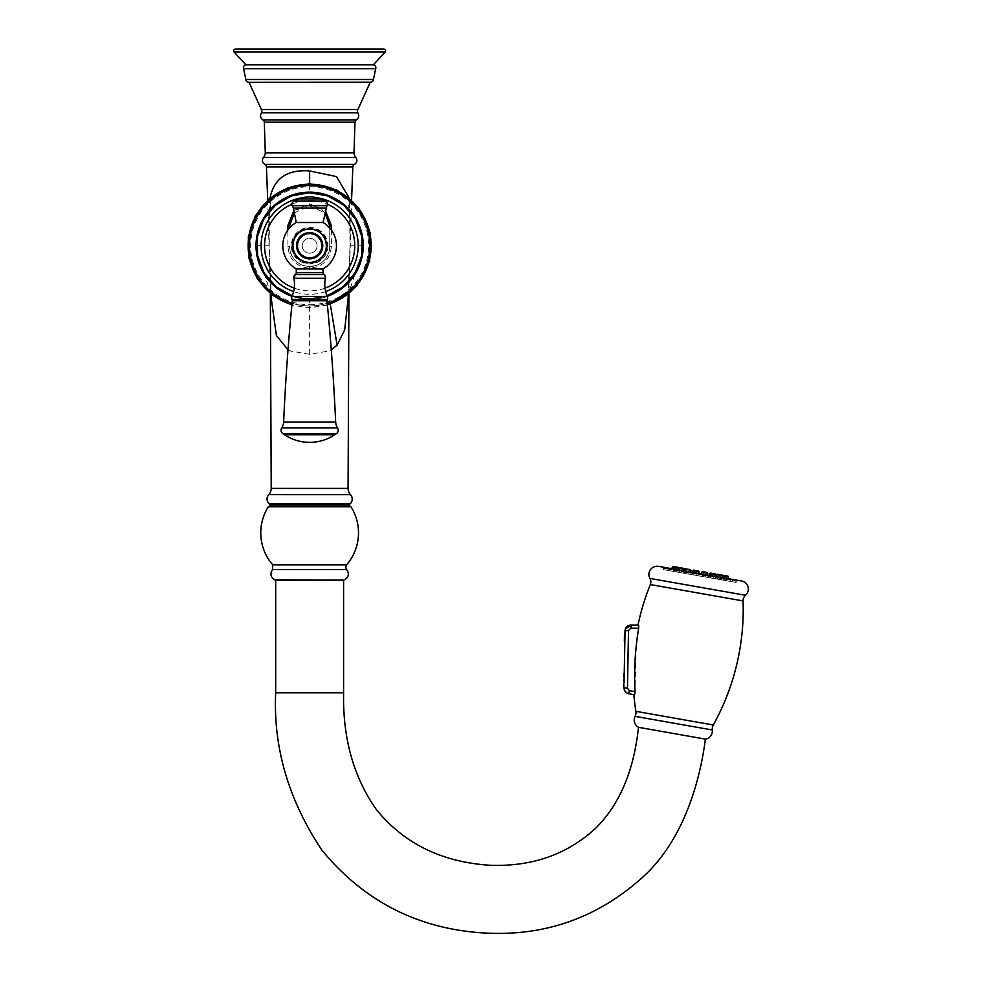 <?xml version="1.0" encoding="UTF-8"?>
<svg xmlns="http://www.w3.org/2000/svg" width="982" height="982" viewBox="0 0 982 982"><rect width="100%" height="100%" fill="white"/><g stroke="black" fill="none" stroke-linecap="round" stroke-linejoin="round"><path stroke-width="0.74" stroke-dasharray="4.91 3.68" d="M638.546 625.092L638.681 628.247L630.861 628.173L628.505 630.505L627.461 688.247L629.364 690.616L635.047 691.733L634.556 694.839L633.844 694.691M637.993 625.092L630.923 625.031L630.861 628.173M638.816 627.289L638.681 628.247M638.349 630.198L637.883 633.132M636.201 646.131L635.047 691.733M625.092 629.904L625.264 629.167M624.012 686.148L624.073 683.03L624.012 686.148A2.811 2.811 0 0 1 623.693 685.448A2.811 2.811 0 0 1 624.036 684.749M625.006 630.788L628.505 630.505M624.086 681.999L624.147 678.893L624.086 681.999M623.717 676.291A2.811 1.989 1 0 1 624.208 675.199L624.171 677.396M624.81 641.762L624.933 634.728L624.81 641.762M623.987 687.842L624.073 688.996M624.196 676.132L624.221 674.744A2.811 2.811 0 0 0 623.865 675.432A2.811 2.811 0 0 0 624.196 676.132L624.245 673.026M624.11 680.44L624.147 678.893A2.811 2.811 0 0 0 623.644 680.44M628.554 693.66L629.364 690.616M624.356 641.001L624.454 635.489M638.484 727.318L645.186 728.497M691.819 736.721L692.654 736.868M698.251 737.85L705.383 739.115M275.684 580.178L343.602 580.178M309.637 580.178L276.077 580.178L309.637 580.178M347.935 505.104L271.339 505.104M272.37 505.104L346.916 505.104L272.37 505.104M267.718 200.095L270.345 293.643M351.568 200.095L348.941 293.643M269.976 198.119L269.94 198.401C268.663 206.318 268.43 222.104 269.228 245.733L270.627 293.876M348.647 293.876L350.046 245.733L349.31 198.119M288.021 349.715L290.832 351.077L309.637 354.306L328.43 351.09L331.265 349.715M249.035 82.304L370.251 82.304M245.856 64.775L373.43 64.775M235.435 49.1L383.852 49.1M267.779 212.382C260.107 222.214 256.228 233.323 256.13 245.733L259.96 265.557L270.897 282.607L287.419 294.44L306.949 299.289L327.792 296.11C350.169 286.609 361.953 269.817 363.156 245.733L359.633 226.596L349.42 209.927L333.88 197.971L315.234 192.398L304.015 192.398L283.97 198.732L267.779 212.382L270.627 205.717L269.94 198.401M309.637 305.905A60.184 60.184 0 0 1 249.465 245.733A60.184 60.184 0 0 1 309.637 185.549A60.184 60.184 0 0 1 369.821 245.733A60.184 60.184 0 0 1 292.047 303.278A60.184 60.184 0 0 0 327.239 303.278A60.184 60.184 0 0 1 309.637 305.905A60.184 60.184 0 0 0 369.821 245.733A60.184 60.184 0 0 0 309.637 185.549M331.376 230.021L331.376 246.494C330.087 259.69 322.845 266.932 309.637 268.221C296.441 266.932 289.199 259.69 287.91 246.494L287.91 230.021M293.913 210.529L309.637 203.79L325.373 210.529M329.756 227.996L329.756 246.47C328.565 258.683 321.863 265.385 309.637 266.588C297.436 265.398 290.733 258.696 289.53 246.47A20.106 20.106 0 0 0 309.637 266.588A20.106 20.106 0 0 0 329.756 246.47L329.756 225.921A20.106 20.106 0 0 0 329.584 223.368M294.355 212.849L309.637 205.803L324.919 212.849M329.547 223.098A20.106 20.106 0 0 0 329.436 222.374M329.387 222.104A20.106 20.106 0 0 0 329.105 220.864M329.093 220.815A20.106 20.106 0 0 0 294.232 212.996M294.183 213.057A20.106 20.106 0 0 0 293.409 214.039M293.409 214.051A20.106 20.106 0 0 0 292.71 215.07M292.697 215.095A20.106 20.106 0 0 0 292.084 216.126M291.482 217.28A20.106 20.106 0 0 0 290.537 219.649M289.886 222.178A20.106 20.106 0 0 0 289.727 223.086M289.69 223.368A20.106 20.106 0 0 0 289.567 224.645M289.555 225.05A20.106 20.106 0 0 0 289.53 225.921L289.53 227.996M291.912 245.733A17.725 17.725 0 0 1 309.637 228.008A17.725 17.725 0 0 1 327.374 245.733A17.725 17.725 0 0 1 309.637 263.458A17.725 17.725 0 0 1 291.912 245.733A17.725 17.725 0 0 1 309.637 228.008A17.725 17.725 0 0 1 327.374 245.733A17.725 17.725 0 0 1 309.637 263.458A17.725 17.725 0 0 1 291.912 245.733A17.725 17.725 0 0 1 309.637 228.008A17.725 17.725 0 0 1 327.374 245.733A17.725 17.725 0 0 1 309.637 263.458A17.725 17.725 0 0 1 291.912 245.733M309.637 268.97L323.017 268.97L309.637 268.97M296.269 222.497L323.053 222.497M292.955 245.733A16.682 16.682 0 0 1 309.637 229.052A16.682 16.682 0 0 1 326.331 245.733M323.053 268.97L296.233 268.97M736.095 582.449L736.5 580.104L663.623 567.252L663.206 569.597L736.095 582.449L663.206 569.597M728.19 579.049L715.866 576.876L722.347 578.017L715.866 576.876L722.347 578.017L715.866 576.876L716.43 574.765L722.543 575.845L717.142 574.887L726.876 576.606L720.763 575.526L726.876 576.606L722.261 575.796L721.696 577.907L728.19 579.049L721.696 577.907M715.755 576.434L709.225 575.697L715.718 576.851L709.225 575.697L715.718 576.851L709.225 575.697L709.79 573.598L715.903 574.679L709.79 573.598L715.903 574.679L710.587 573.083L715.903 574.679M707.605 574.998L701.074 574.261L707.568 575.415L701.074 574.261L707.568 575.415L701.074 574.261L701.639 572.162L707.764 573.243L701.639 572.162L707.764 573.243L707.605 574.998M698.938 573.476L692.519 572.346M690.8 572.04L684.27 571.303L690.763 572.445L684.27 571.303L690.763 572.445L684.27 571.303L684.835 569.192L690.96 570.272L684.835 569.192L690.96 570.272L690.8 572.04M684.159 570.873L671.798 569.106M663.611 569.67L735.69 582.375L663.611 569.67L663.832 568.418A0.7 0.7 0 0 1 664.642 567.841L735.334 580.313L664.642 567.841M735.334 580.313A0.7 0.7 0 0 1 735.911 581.123L663.832 568.418L735.911 581.123L735.69 582.375M673.492 569.4L679.789 570.517L673.492 569.4M726.484 578.742L720.199 577.637L726.484 578.742M682.318 570.959L717.67 577.195L682.318 570.959L683.926 573.243L715.375 578.791L683.926 573.243M678.304 567.387L674.671 566.749L678.304 567.387L675.763 566.945L678.304 567.387L677.801 572.175L674.609 571.61L677.801 572.175L674.609 571.61L677.801 572.175L678.304 567.387L675.763 566.945L678.304 567.387M679.556 567.608L682.637 568.161L680.096 567.706L682.637 568.161L680.096 567.706L682.637 568.161L680.096 567.706L678.943 572.371L682.134 572.936L678.943 572.371L682.134 572.936L678.943 572.371L680.096 567.706M672.363 566.995L684.319 569.106L678.194 568.026L684.319 569.106L683.177 568.247M689.278 569.327L688.775 574.102L686.369 573.684L688.775 574.102L685.571 573.537L688.775 574.102L689.278 569.327L686.737 568.873L690.371 569.523M693.783 570.125L698.521 570.959L694.875 570.309L697.416 570.763L694.875 570.309L697.416 570.763L694.875 570.309L697.416 570.763L696.913 575.538L693.722 574.973L696.913 575.538L693.722 574.973L696.913 575.538L697.416 570.763M704.401 571.99L707.187 572.481L704.401 571.99M704.266 576.839L702.388 576.508L704.266 576.839M713.595 573.611L711.692 573.279L714.233 573.721L711.692 573.279L714.233 573.721L711.692 573.279L710.526 577.944L713.73 578.508L710.526 577.944L713.73 578.508L710.526 577.944L711.692 573.279M718.321 574.445L717.167 579.11L718.321 574.445L720.862 574.9L718.628 574.495L720.862 574.9L718.321 574.445L720.862 574.9L718.321 574.445L720.862 574.9L720.358 579.675L717.167 579.11L720.358 579.675L717.167 579.11L720.358 579.675L720.862 574.9M725.195 575.661L724.691 580.436L721.5 579.871L724.606 580.423L721.5 579.871L724.691 580.436L725.195 575.661L722.654 575.207L727.797 576.115M728.374 576.876L722.261 575.796A0.7 0.7 -80 0 1 723.059 575.28M726.705 575.931L724.164 575.477L726.705 575.931L726.201 580.706L722.998 580.141L726.201 580.706M724.164 575.477L722.998 580.141M721.696 575.047L722.384 577.612M722.654 575.207L721.5 579.871L722.654 575.207L725.121 575.648M714.147 573.709L713.73 578.508L714.233 573.721M703.542 571.843L702.388 576.508L703.542 571.843L706.083 572.285L705.579 577.072L706.083 572.285M680.391 567.756L682.637 568.161L682.134 572.936L682.637 568.161M679.409 567.584L679.789 570.517L679.262 567.559M678.231 567.375L675.837 566.958M677.899 567.326L673.161 566.479L677.899 567.326A0.7 0.7 100 0 1 678.476 568.075L678.292 570.247M674.266 566.675L676.807 567.13L674.266 566.675L673.1 571.34L676.303 571.905L673.1 571.34M676.807 567.13L676.303 571.905M717.67 577.195L715.375 578.791M684.221 573.304L715.08 578.742L684.221 573.304L684.564 571.34L715.424 576.79L715.08 578.742M684.564 571.34L715.424 576.79M685.571 571.524L714.393 576.778L685.546 571.696M317.088 245.733A7.451 7.451 0 0 1 309.637 253.184A7.451 7.451 0 0 1 302.198 245.733A7.451 7.451 0 0 1 309.637 238.282A7.451 7.451 0 0 1 317.088 245.733A7.451 7.451 0 0 0 309.637 238.282A7.451 7.451 0 0 0 302.198 245.733A7.451 7.451 0 0 0 309.637 253.184A7.451 7.451 0 0 0 317.088 245.733M743.079 600.923L650.317 584.56M713.288 724.986L635.882 711.336M624.024 685.694A2.811 1.989 1 0 1 623.57 684.577M624.552 641.504L624.662 634.986M712.318 729.982L635.096 716.357M275.684 692.801L343.602 692.801M344.866 579.773L274.42 579.773M272.628 569.548L346.658 569.548M346.597 564.81L272.689 564.81M350.967 506.773L268.319 506.773M269.007 503.717L350.279 503.717M268.761 494.67L350.525 494.67M271.216 488.398L348.07 488.398M352.845 166.915L266.441 166.915M354.453 164.399L264.833 164.399M355.852 157.427L263.434 157.427M353.999 152.811L265.287 152.811M354.968 122.185L264.318 122.185M356.417 119.89L262.857 119.89M357.878 112.795L261.408 112.795M357.914 109.481L261.372 109.481M248.446 82.23L370.84 82.23M245.844 79.493L373.43 79.493M243.585 68.691L375.701 68.691M233.962 51.886L385.325 51.886M256.13 245.733L269.228 245.733L271.265 296.159M309.637 304.715A58.994 58.994 0 0 0 368.631 245.733A58.994 58.994 0 0 0 309.637 186.74A58.994 58.994 0 0 0 250.655 245.733A58.994 58.994 0 0 0 309.637 304.715M327.374 304.616A61.498 61.498 0 0 1 291.912 304.616M292.035 296.331A53.568 53.568 0 0 0 327.239 296.331M309.637 298.638A52.905 52.905 0 0 0 362.542 245.733A52.905 52.905 0 0 0 309.637 192.828A52.905 52.905 0 0 0 256.732 245.733A52.905 52.905 0 0 0 309.637 298.638M325.656 291.568A48.56 48.56 0 0 1 293.63 291.568M303.364 197.578A48.56 48.56 0 0 1 315.922 197.578M291.789 204.293A45.123 45.123 0 0 1 327.497 204.293M325.03 288.143A45.123 45.123 0 0 1 294.256 288.143M331.376 246.494L329.756 246.47M309.637 268.221L309.637 266.588M287.91 246.494L289.53 246.47M309.637 203.79L309.637 205.803M327.939 245.733A18.29 18.29 0 0 1 309.637 264.023A18.29 18.29 0 0 1 291.347 245.733A18.29 18.29 0 0 1 309.637 227.431A18.29 18.29 0 0 1 327.939 245.733M293.446 208.123L325.84 208.123M292.366 205.692L326.92 205.692M298.909 199.002L320.365 199.002M296.233 272.726L323.053 272.726M295.238 274.665L324.035 274.653L325.423 278.274L293.851 278.274M291.985 296.466L327.301 296.466M334.776 434.744L284.51 434.744M336.372 433.688L282.914 433.688M337.575 427.931L281.711 427.931M335.66 421.99L283.626 421.99M326.994 300.75L292.292 300.75M327.227 299.473L292.047 299.473M309.637 354.306L309.637 299.35C320.083 298.442 326.122 297.337 327.755 296.061L330.296 304.15M327.792 296.11L327.755 296.061C333.205 294.428 339.453 290.451 346.511 284.166C352.833 276.789 355.975 272.431 355.926 271.081L348.438 294.06M363.156 245.733L350.046 245.733L350.058 216.887L348.549 205.434L353.618 216.285L349.764 210.799L343.467 204.489C330.971 195.492 319.702 191.367 309.637 192.104L309.637 183.757M745.534 595.276L649.949 578.435M692.985 570.628L699.098 571.708M624.135 689.266L627.302 693.231M627.707 693.402L628.627 693.685M315.234 192.398L309.637 192.104C296.601 192.865 286.511 196.081 279.367 201.764C276.936 203.102 273.254 206.613 268.319 212.321L265.68 216.273L270.737 205.447L269.252 216.457L269.277 245.733M327.411 305.095L309.637 307.697L291.863 305.095M309.637 298.381C336.728 296.552 353.913 282.558 361.204 256.412C364.285 239.669 360.443 224.718 349.678 211.535C339.023 199.542 325.68 193.38 309.637 193.073C279.98 192.214 253.97 220.361 257.149 249.858C258.634 276.458 283 298.994 309.637 298.381M327.031 295.827L309.637 298.761L292.255 295.827M270.86 294.06L263.36 271.093C263.765 272.984 266.748 277.17 272.284 283.675C282.202 293.557 294.661 298.786 309.637 299.35M312.362 299.289L306.949 299.289M348.009 296.208L350.009 245.733M309.637 192.104L304.015 192.398M674.671 566.749L673.407 568.971M675.763 566.945L674.609 571.61L675.763 566.945M679.004 567.51L677.74 569.732M684.319 569.106L683.742 568.345M686.737 568.873L685.571 573.537L686.737 568.873M694.875 570.309L693.722 574.973L694.875 570.309M701.639 572.162L702.449 571.647L701.639 572.162M709.79 573.598L710.587 573.083M720.763 575.526L720.199 577.637L721.561 575.022L720.763 575.526M726.717 578.373L726.299 575.857"/><path stroke-width="1.47" d="M625.092 629.904L624.086 681.999A2.811 2.811 0 0 1 624.147 678.893L624.159 677.85A2.811 2.811 0 0 1 624.221 674.744L624.245 673.026A2.811 2.811 0 0 0 623.865 675.432A2.811 2.811 0 0 0 623.717 676.291A2.811 1.989 -179 0 1 624.208 675.199L625.006 630.788C625.411 627.253 627.388 625.338 630.923 625.031L638.546 625.092M625.006 630.788L628.505 630.505L630.861 628.173L638.681 628.247L638.631 625.092L630.923 625.031L630.861 628.173M623.987 687.866L623.987 687.842C624.147 690.935 625.73 692.887 628.726 693.697L634.556 694.839L633.844 694.691L634.556 694.839L635.047 691.733L629.364 690.616L627.461 688.247L623.987 687.866A2.811 2.811 0 0 1 623.693 685.448A2.811 2.811 0 0 1 623.57 684.577A2.811 2.811 0 0 0 624.012 686.148M635.047 691.733C633.906 670.276 635.121 649.127 638.681 628.247L638.349 630.198M633.844 694.691A238.344 238.344 0 0 0 635.882 711.336A8.224 8.224 0 0 1 635.096 716.357A8.224 8.224 0 0 0 638.484 727.318C633.906 770.489 619.826 803.939 596.258 827.666C567.792 854.254 532.428 866.787 490.165 865.277C441.753 862.184 403.749 843.501 376.143 809.242C353.545 776.995 342.693 738.182 343.602 692.801L275.684 692.801C273.18 747.744 288.622 800.244 322.01 850.289C364.862 902.237 419.903 929.844 487.158 933.133C546.753 935.932 598.897 917.016 643.578 876.386C683.73 839.659 700.031 780.997 705.383 739.115A8.224 8.224 0 0 0 712.318 729.982A8.224 8.224 0 0 1 713.288 724.986A238.344 238.344 0 0 0 743.079 600.923A7.156 7.156 0 0 1 745.534 595.276A8.224 8.224 0 0 0 741.545 580.988L658.578 566.356A8.224 8.224 0 0 0 649.949 578.435A7.156 7.156 0 0 1 650.317 584.56A238.344 238.344 0 0 0 637.993 625.092M637.883 633.132L637.183 637.969M637.036 639.098L636.201 646.131M625.264 629.167L630.923 625.031L638.631 625.104M624.171 677.396L624.159 677.85A2.811 2.811 0 0 1 623.717 676.291M623.644 680.44A2.811 2.811 0 0 0 624.086 681.999L624.11 680.44M634.47 694.814L628.726 693.697C625.73 692.887 624.147 690.935 623.987 687.842L627.461 688.247L628.505 630.505M624.81 641.762L624.552 641.504A0.7 0.7 -179 0 1 624.356 641.001L624.454 635.489A0.7 0.7 -179 0 1 624.662 634.986L624.933 634.728M705.383 739.115L638.484 727.318M645.186 728.497L691.819 736.721M692.654 736.868L698.251 737.85M275.684 692.801L275.684 580.178L343.602 580.178L343.602 692.801M309.637 505.104L347.935 505.104L350.967 506.773L268.319 506.773L271.339 505.104L309.637 505.104M346.916 505.104A4.763 4.763 0 0 0 350.279 503.717A6.555 6.555 -90 0 0 350.525 494.67L268.786 494.646A9.538 9.538 -90 0 1 268.761 494.67A6.555 6.555 90 0 0 269.007 503.717A4.763 4.763 0 0 0 272.37 505.104M270.345 293.643L271.216 488.398A9.538 9.538 -90 0 1 268.786 494.646M348.941 293.643L348.07 488.398A9.538 9.538 90 0 0 350.525 494.67L350.525 494.67M385.325 51.886L233.962 51.886A1.792 1.792 -90 0 1 235.435 49.1L383.852 49.1A1.792 1.792 90 0 1 385.325 51.886L373.43 64.775A2.983 2.983 0 0 1 375.701 68.691L373.43 79.493A2.983 2.983 0 0 1 370.84 82.23L249.035 82.304L261.372 109.481A2.983 2.983 -90 0 1 261.408 112.795C259.923 115.667 260.402 118.036 262.857 119.89A2.983 2.983 -90 0 1 264.318 122.185L265.287 152.811A7.156 7.156 -90 0 1 263.434 157.427C261.703 160.311 262.169 162.631 264.833 164.399A2.983 2.983 -90 0 1 266.441 166.915L267.718 200.095M266.441 166.915L352.845 166.915L351.568 200.095M349.31 198.119L336.445 176.588L309.539 170.917C287.125 169.309 273.917 178.466 269.94 198.401M331.265 349.715L337.096 345.161L344.67 329.94L348.647 293.876M270.627 293.876L276.396 335.537L288.021 349.715M352.845 166.915A2.983 2.983 90 0 1 354.453 164.399C357.117 162.631 357.583 160.311 355.852 157.427A7.156 7.156 90 0 1 353.999 152.811L354.968 122.185A2.983 2.983 90 0 1 356.417 119.89C358.884 118.036 359.363 115.667 357.878 112.795A2.983 2.983 90 0 1 357.914 109.481L370.251 82.304M370.84 82.23L249.035 82.304M248.446 82.23A2.983 2.983 0 0 1 245.844 79.493L243.585 68.691A2.983 2.983 0 0 1 245.856 64.775L373.43 64.775M233.962 51.886L245.856 64.775M309.637 185.549A60.184 60.184 0 0 1 327.239 303.278A60.184 60.184 0 0 0 309.637 185.549A60.184 60.184 0 0 0 292.047 303.278A60.184 60.184 0 0 1 309.637 185.549M325.373 210.529L331.376 225.516L331.376 230.021M331.376 225.516L329.756 225.921L329.756 227.996M287.91 230.021L287.91 225.516L293.913 210.529M287.91 225.516L289.53 225.921L294.355 212.849M324.919 212.849L329.756 225.921M292.084 216.126A20.106 20.106 0 0 0 291.482 217.28M290.537 219.649A20.106 20.106 0 0 0 289.886 222.178M289.53 227.996L289.53 225.921M292.783 245.733A16.854 16.854 0 0 0 309.637 262.587A16.854 16.854 0 0 0 326.49 245.733A16.854 16.854 0 0 0 309.637 228.88A16.854 16.854 0 0 0 292.783 245.733M326.331 245.733A16.682 16.682 0 0 1 309.637 262.415A16.682 16.682 0 0 1 292.955 245.733A16.682 16.682 0 0 1 309.637 229.052A16.682 16.682 0 0 1 326.331 245.733A16.682 16.682 0 0 1 309.637 262.415A16.682 16.682 0 0 1 292.955 245.733A16.682 16.682 0 0 1 309.637 229.052A16.682 16.682 0 0 1 326.331 245.733A16.682 16.682 0 0 1 309.637 262.415A16.682 16.682 0 0 1 292.955 245.733M326.92 205.692C328.062 202.734 326.54 201.163 325.631 201.126L293.655 201.126C291.409 203.593 290.979 205.115 292.366 205.692L326.92 205.692L323.053 222.497L296.233 222.497A26.809 26.809 0 0 0 296.269 268.97L296.233 272.726A2.381 2.381 -90 0 1 295.251 274.653L293.851 278.274A3.572 3.572 0 0 1 295.251 274.653L324.023 274.653A2.381 2.381 90 0 0 324.035 274.653L324.035 274.653A3.572 3.572 0 0 1 325.423 278.274A30.209 30.209 0 0 0 327.301 296.466L291.985 296.466A30.209 30.209 0 0 0 293.851 278.274L325.423 278.274M324.023 274.653A2.381 2.381 90 0 1 323.053 272.726L323.053 268.97L296.233 268.97M291.985 296.466A3.572 3.572 0 0 0 292.047 299.473A2.381 2.381 -90 0 1 292.292 300.75L326.994 300.75A2.381 2.381 90 0 1 327.227 299.473A3.572 3.572 0 0 0 327.301 296.466M326.994 300.75A2330.482 2330.482 0 0 1 335.66 421.99A11.919 11.919 90 0 0 337.575 427.931A4.173 4.173 0 0 1 336.372 433.688L334.776 434.744A45.282 45.282 0 0 1 284.51 434.744L282.914 433.688L336.372 433.688M292.292 300.75A2330.482 2330.482 0 0 0 283.626 421.99L335.66 421.99M282.914 433.688A4.173 4.173 0 0 1 281.711 427.931A11.919 11.919 -90 0 0 283.626 421.99M741.545 580.988L658.578 566.356M736.5 580.104L728.227 578.644L728.374 576.876A0.7 0.7 100 0 0 727.797 576.115L721.696 575.047M728.374 576.876L716.43 574.765L715.964 576.483L715.903 574.679L709.79 573.598L711.692 573.279M714.233 573.721L710.587 573.083L709.323 575.305L707.605 574.998L707.764 573.243L701.639 572.162L703.542 571.843M706.083 572.285L702.449 571.647L701.185 573.869L698.938 573.476L699.098 571.708L692.985 570.628L692.519 572.346L690.8 572.04L690.96 570.272L684.835 569.192L689.278 569.327M690.371 569.523L690.96 570.272L685.645 568.688L684.38 570.91L684.319 569.106L674.045 567.289L672.363 566.995L671.909 568.713L663.623 567.252M682.637 568.161L680.391 567.756M694.875 570.309L693.783 570.125L694.875 570.309M721.647 575.035L718.321 574.445M720.862 574.9L722.654 575.207M722.384 577.612L722.543 575.845L721.414 574.998M717.228 574.249L716.43 574.765L717.781 574.347M697.416 570.763L692.985 570.628L693.783 570.125M683.177 568.247L684.319 569.106L683.742 568.345L684.159 570.873M678.231 567.375L675.837 566.958M672.363 566.995A0.7 0.7 -80 0 1 673.161 566.479M713.288 724.986L635.882 711.336M743.079 600.923L650.317 584.56M623.987 687.842C624.147 690.935 625.73 692.887 628.726 693.697L629.364 690.616M628.627 693.685L634.556 694.839M624.024 685.694A2.811 1.989 -179 0 1 623.57 684.577A2.811 2.811 0 0 1 624.073 683.03A2.811 2.811 0 0 0 623.57 684.577M624.552 641.504L624.662 634.986M712.318 729.982L635.096 716.357M268.319 506.773A48.854 48.854 0 0 0 272.689 564.81L272.628 569.548C269.903 573.537 270.504 576.95 274.42 579.773L343.197 580.178M344.866 579.773C348.77 576.95 349.371 573.537 346.658 569.548L272.628 569.548M272.689 564.81L346.597 564.81A48.854 48.854 0 0 0 350.967 506.773M350.279 503.717L269.007 503.717M348.07 488.398L271.216 488.398M264.833 164.399L354.453 164.399M263.434 157.427L355.852 157.427M265.287 152.811L353.999 152.811M264.318 122.185L354.968 122.185M262.857 119.89L356.417 119.89M261.408 112.795L357.878 112.795M261.372 109.481L357.914 109.481M373.43 79.493L245.844 79.493M375.701 68.691L243.585 68.691M291.912 304.616A61.498 61.498 0 0 1 309.637 184.235A61.498 61.498 0 0 1 327.374 304.616M327.239 296.331A53.568 53.568 0 0 0 309.637 192.153A53.568 53.568 0 0 0 292.035 296.331M293.63 291.568A48.56 48.56 0 0 1 303.364 197.578M315.922 197.578A48.56 48.56 0 0 1 325.656 291.568M327.497 204.293A45.123 45.123 0 0 1 325.03 288.143M294.256 288.143A45.123 45.123 0 0 1 291.789 204.293M296.515 245.733A13.122 13.122 0 0 1 309.637 232.611A13.122 13.122 0 0 1 322.771 245.733A13.122 13.122 0 0 1 309.637 258.855A13.122 13.122 0 0 1 296.515 245.733M297.509 245.733A12.14 12.14 0 0 1 309.637 233.593A12.14 12.14 0 0 1 321.777 245.733A12.14 12.14 0 0 1 309.637 257.861A12.14 12.14 0 0 1 297.509 245.733M325.84 208.123L293.446 208.123L292.366 205.692M325.631 201.126L320.365 199.002L299.277 199.002A27.999 27.054 -90 0 1 309.637 196.866A27.999 27.999 0 0 0 298.909 199.002L293.655 201.126M294.207 201.126L325.079 201.126M323.053 272.726L296.233 272.726M292.047 299.473L327.227 299.473M281.711 427.931L337.575 427.931M284.51 434.744L334.776 434.744M330.296 304.15L337.096 345.161M291.863 305.095L272.272 295.165L257.382 279.023L249.047 258.708L248.323 236.748L255.308 215.93L269.117 198.843L288.021 187.66L309.637 183.757L309.637 170.917M745.534 595.276L649.949 578.435M274.42 579.773L276.077 580.178M346.658 569.548C345.689 568.357 345.676 566.774 346.597 564.81M309.637 183.757L336.9 190.078L358.602 207.754L370.324 233.164L369.662 261.138L356.761 285.971L327.411 305.095M292.255 295.827L276.089 286.793L264.011 272.763L257.505 255.43L257.345 236.907L263.569 219.477L275.402 205.238L291.409 195.934L309.637 192.705L327.878 195.934L343.884 205.238L355.717 219.477L361.928 236.907L361.781 255.43L355.263 272.763L343.197 286.793L327.031 295.827M323.017 268.97A26.809 26.809 0 0 0 323.017 222.497M320.365 199.002A27.999 27.999 0 0 0 309.637 196.866M296.233 222.497L293.446 208.123M271.265 296.147L270.86 294.06M348.438 294.06L348.009 296.196M699.098 571.708L698.521 570.959L698.938 573.476M701.639 572.162L702.449 571.647M707.764 573.243L707.187 572.481L707.764 573.243M709.79 573.598L710.587 573.083M715.903 574.679L715.326 573.918L715.755 576.434M726.299 575.857L726.717 578.373M692.985 570.628L692.519 572.346M684.319 569.106L683.742 568.345M677.74 569.732L679.004 567.51M673.407 568.971L674.671 566.749"/></g></svg>
